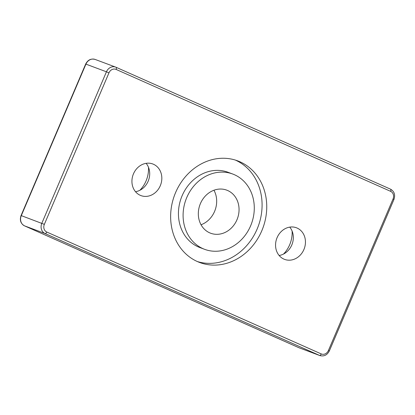 <?xml version="1.0" encoding="UTF-8"?>
<svg xmlns="http://www.w3.org/2000/svg" width="415" height="415" viewBox="0 0 415 415"><rect width="100%" height="100%" fill="white"/><g stroke="black" fill="none" stroke-linecap="round" stroke-linejoin="round"><path stroke-width="0.62" d="M201.047 224.764A22.996 19.977 110.5 0 0 213.953 190.236M283.507 254.068A27.125 23.562 110.5 0 0 292.103 231.067M139.876 190.283A27.125 23.562 110.5 0 0 148.477 167.276M261.777 230.818A54.251 47.123 -69.5 0 1 199.698 262.503A54.251 47.123 -69.5 0 1 174.549 195.185A54.251 47.123 -69.5 0 1 237.686 160.864A54.251 47.123 -69.5 0 1 261.777 230.818M133.469 173.838A16.88 14.66 -69.5 0 1 152.787 163.977A16.88 14.66 -69.5 0 1 160.61 184.924A16.88 14.66 -69.5 0 1 140.965 195.6A16.88 14.66 -69.5 0 1 133.469 173.838M277.101 237.624A16.88 14.66 -69.5 0 1 296.414 227.768A16.88 14.66 -69.5 0 1 304.237 248.71A16.88 14.66 -69.5 0 1 284.597 259.385A16.88 14.66 -69.5 0 1 277.101 237.624M232.758 174.041L228.1 172.298A40.188 34.907 110.5 0 0 181.329 197.716A40.188 34.907 110.5 0 0 199.957 247.584L204.621 249.327A40.188 34.907 110.5 0 0 250.608 225.859A40.188 34.907 110.5 0 0 232.758 174.041A40.188 34.907 110.5 0 0 185.993 199.459A40.188 34.907 110.5 0 0 204.621 249.327M197.39 261.559A54.251 47.123 110.5 0 0 257.118 229.075A54.251 47.123 110.5 0 0 235.326 160.06M146.116 163.339A16.88 14.66 -69.5 0 1 148.16 181.21A16.88 14.66 -69.5 0 1 135.513 191.709M289.748 227.124A16.88 14.66 -69.5 0 1 291.787 245A16.88 14.66 -69.5 0 1 279.139 255.495M200.424 203.573A22.996 19.977 -69.5 0 1 226.74 190.143A22.996 19.977 -69.5 0 1 237.401 218.674A22.996 19.977 -69.5 0 1 210.638 233.225A22.996 19.977 -69.5 0 1 200.424 203.573M85.672 64.045L85.926 64.128A8.035 6.982 -69.5 0 1 95.123 59.433C90.994 58.349 87.84 59.89 85.672 64.045L21.051 215.551L21.3 215.634L85.926 64.128L106.442 71.795L41.816 223.301A8.035 6.982 110.5 0 0 45.048 233.526L319.54 355.427A8.035 6.982 110.5 0 0 319.877 355.567L299.36 347.9A8.035 6.982 -69.5 0 1 299.023 347.76L24.532 225.859A8.035 6.982 -69.5 0 1 21.3 215.634L44.348 224.359L108.969 72.853L106.442 71.795A8.035 6.982 110.5 0 1 115.64 67.1L95.123 59.433M21.051 215.551C19.521 220.183 20.672 223.612 24.506 225.848A2.008 0.996 -66.1 0 0 24.532 225.859L45.048 233.526A2.008 0.996 113.9 0 0 46.771 232.026A6.028 5.234 -69.5 0 1 44.348 224.359M298.971 347.739A2.008 0.996 -66.1 0 0 298.997 347.749A2.008 0.996 -66.1 0 0 299.023 347.76L319.54 355.427A2.008 0.996 113.9 0 0 321.262 353.928L46.771 232.026M108.969 72.853A6.028 5.234 -69.5 0 1 116.122 69.435L390.614 191.336A2.008 0.996 -66.1 0 0 390.494 189.152A2.008 0.996 -66.1 0 0 390.468 189.141L116.029 67.261M393.949 199.449L393.036 199.008L328.41 350.514L329.328 350.955L393.949 199.449C395.479 194.817 394.328 191.382 390.494 189.152L116.003 67.251A2.008 0.996 -66.1 0 0 115.977 67.24A8.035 6.982 110.5 0 0 115.64 67.1L116.003 67.251A2.008 0.996 -66.1 0 1 116.122 69.435M328.41 350.514A6.028 5.234 -69.5 0 1 321.262 353.928M390.614 191.336A6.028 5.234 -69.5 0 1 393.036 199.008M24.506 225.848L299.36 347.9M319.877 355.567C324.006 356.651 327.16 355.11 329.328 350.955"/></g></svg>
